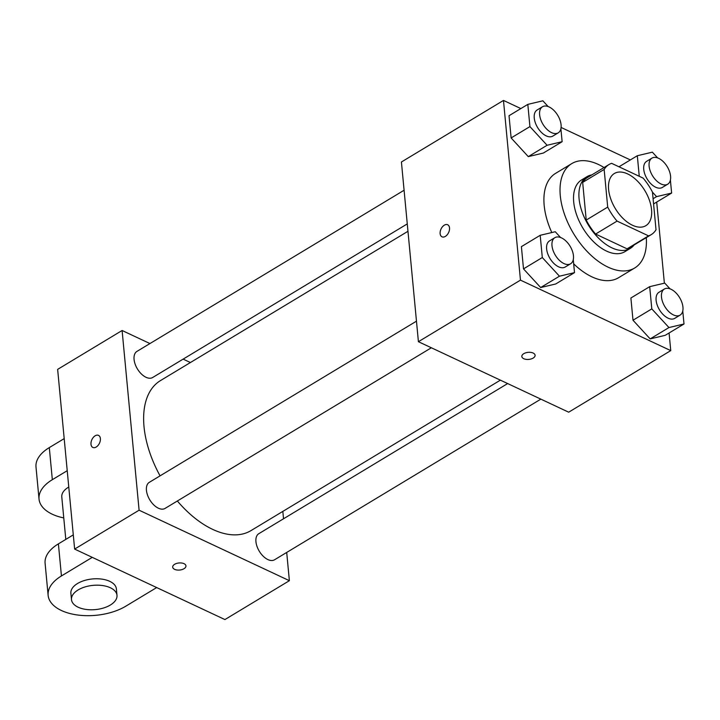 <?xml version="1.0" encoding="UTF-8"?>
<svg xmlns="http://www.w3.org/2000/svg" width="720" height="720" viewBox="0 0 720 720"><rect width="100%" height="100%" fill="white"/><g stroke="black" fill="none" stroke-linecap="round" stroke-linejoin="round"><path stroke-width="1.08" d="M632.511 225.27A30.474 17.289 -121.1 0 1 610.767 198.99A30.474 17.289 -121.1 0 1 614.34 173.511A30.474 17.289 -121.1 0 1 644.886 190.674A30.474 17.289 -121.1 0 1 645.822 225.693A30.474 17.289 -121.1 0 1 632.511 225.27M656.019 229.761L652.455 192.096A40.923 23.22 -121.1 0 0 643.104 178.101L611.604 163.332A40.923 23.22 -121.1 0 0 608.949 164.565A40.923 23.22 -121.1 0 0 604.152 169.443L607.707 207.099A40.923 23.22 -121.1 0 0 617.067 221.094L648.558 235.872A40.923 23.22 -121.1 0 0 651.222 234.639A40.923 23.22 -121.1 0 0 656.019 229.761M604.152 169.443L582.669 182.403L586.224 220.068L607.707 207.099M617.067 221.094L595.584 234.054L627.075 248.832L648.558 235.872M595.584 234.054A40.923 23.22 -121.1 0 1 586.224 220.068M582.669 182.403A40.923 23.22 -121.1 0 1 587.457 177.525L608.949 164.565M651.222 234.639L629.739 247.599A40.923 23.22 -121.1 0 1 627.075 248.832M591.822 174.888A41.895 23.769 58.9 0 0 586.953 176.688A41.895 23.769 58.9 0 0 579.078 198.72A41.895 23.769 58.9 0 0 599.22 238.779A41.895 23.769 58.9 0 0 630.243 248.436A41.895 23.769 58.9 0 0 634.104 244.971M630.243 248.436L624.87 251.676A41.895 23.769 -121.1 0 1 606.564 251.1A41.895 23.769 -121.1 0 1 573.705 201.96A41.895 23.769 -121.1 0 1 581.58 179.928L586.953 176.688M646.299 237.609A60.939 34.569 -121.1 0 1 634.707 267.984A60.939 34.569 -121.1 0 1 608.076 267.147A60.939 34.569 -121.1 0 1 564.588 214.587A60.939 34.569 -121.1 0 1 571.743 163.62A60.939 34.569 -121.1 0 1 604.026 167.526M634.707 267.984L618.588 277.704A60.939 34.569 -121.1 0 1 591.966 276.867A60.939 34.569 -121.1 0 1 573.678 263.844M551.799 232.551A60.939 34.569 -121.1 0 1 555.633 173.34L571.743 163.62M548.154 106.56L542.871 100.809L527.823 104.373L509.022 115.713L511.128 137.943L528.282 156.618L543.33 153.054L562.131 141.705L560.898 128.709M630.351 159.93L561.096 127.449M520.857 108.576L503.478 100.431L520.461 280.134L670.752 350.622L669.078 332.991M664.371 283.176L656.703 202.068M560.538 237.483L555.255 231.732L540.198 235.296L521.397 246.645L523.503 268.875L540.657 287.541L555.705 283.977L574.506 272.637L573.273 259.632M670.032 288.837L664.749 283.095L649.692 286.659L630.891 297.999L632.997 320.229L650.151 338.895L665.199 335.331L684 323.991L682.767 310.986M503.478 100.431L401.418 161.991L418.41 341.703L520.461 280.134M445.356 236.403A6.669 4.185 115.1 0 1 441.999 236.817A6.669 4.185 115.1 0 1 441.036 229.005A6.669 4.185 115.1 0 1 447.66 224.748A6.669 4.185 115.1 0 1 449.388 230.22A6.669 4.185 115.1 0 1 445.356 236.403M418.41 341.703L568.692 412.191L670.752 350.622M535.095 355.248A6.669 3.555 -5.4 0 1 531.153 358.947A6.669 3.555 -5.4 0 1 523.764 358.713A6.669 3.555 -5.4 0 1 521.829 356.508A6.669 3.555 -5.4 0 1 528.129 352.35A6.669 3.555 -5.4 0 1 535.095 355.257A6.669 3.555 -5.4 0 1 531.162 358.956A6.669 3.555 -5.4 0 1 523.764 358.713A6.669 3.555 -5.4 0 1 521.829 356.508M441.999 236.817A6.669 4.185 115.1 0 1 441.045 229.005A6.669 4.185 115.1 0 1 447.66 224.748M500.391 380.151L250.992 530.604A87.606 49.698 -121.1 0 1 212.715 529.398A87.606 49.698 -121.1 0 1 177.354 501.003M160.065 475.848A87.606 49.698 -121.1 0 1 160.488 380.583L407.97 231.282M507.663 383.562L258.804 533.691A15.237 8.64 58.9 0 0 259.272 551.196A15.237 8.64 58.9 0 0 274.545 559.782L540.846 399.132M407.268 223.911L152.676 377.496A15.237 8.64 -121.1 0 1 146.016 377.289A15.237 8.64 -121.1 0 1 135.144 364.149A15.237 8.64 -121.1 0 1 136.935 351.405L404.091 190.242M431.352 347.769L165.051 508.419A15.237 8.64 -121.1 0 1 158.4 508.212A15.237 8.64 -121.1 0 1 147.519 495.072A15.237 8.64 -121.1 0 1 149.31 482.337L416.466 321.165M74.637 549.081L57.645 369.378L122.103 330.498L149.949 343.557L122.103 330.498L139.095 510.201L289.377 580.689L286.704 552.438L289.377 580.689L224.919 619.569L74.637 549.081L139.095 510.201L289.377 580.689M283.527 518.778L282.825 511.398L283.527 518.778M190.413 362.529L183.132 359.118L190.413 362.529M649.692 286.659L651.798 308.889L668.952 327.555L684 323.991M681.984 302.706L681.462 301.284M680.085 315.126L674.721 318.366A15.237 8.64 -121.1 0 1 668.061 318.159A15.237 8.64 -121.1 0 1 657.189 305.019A15.237 8.64 -121.1 0 1 658.98 292.275L664.353 289.035A15.237 8.64 -121.1 0 1 679.617 297.621A15.237 8.64 -121.1 0 1 680.085 315.126A15.237 8.64 -121.1 0 1 673.434 314.919A15.237 8.64 -121.1 0 1 662.562 301.779A15.237 8.64 -121.1 0 1 664.353 289.035M630.891 297.999L632.997 320.229L651.798 308.889M632.997 320.229L650.151 338.895L668.952 327.555M650.151 338.895L665.199 335.331M657.648 157.914L652.365 152.163L637.317 155.727L639.261 176.301M652.464 192.159L656.568 196.632L671.625 193.068L670.392 180.063M669.609 171.783L669.087 170.352M667.71 184.203L662.337 187.443A15.237 8.64 -121.1 0 1 655.686 187.236A15.237 8.64 -121.1 0 1 644.814 174.096A15.237 8.64 -121.1 0 1 646.605 161.352L651.969 158.112A15.237 8.64 -121.1 0 1 667.242 166.689A15.237 8.64 -121.1 0 1 667.71 184.203A15.237 8.64 -121.1 0 1 661.059 183.996A15.237 8.64 -121.1 0 1 650.187 170.856A15.237 8.64 -121.1 0 1 651.969 158.112M618.975 166.788L637.317 155.727M653.085 198.729L656.568 196.632M653.58 203.949L671.625 193.068M540.198 235.296L542.304 257.535L559.458 276.201L574.506 272.637M572.49 251.352L571.968 249.93M570.591 263.772L565.227 267.012A15.237 8.64 -121.1 0 1 558.567 266.805A15.237 8.64 -121.1 0 1 547.695 253.665A15.237 8.64 -121.1 0 1 549.486 240.921L554.859 237.681A15.237 8.64 -121.1 0 1 570.123 246.267A15.237 8.64 -121.1 0 1 570.591 263.772A15.237 8.64 -121.1 0 1 563.94 263.565A15.237 8.64 -121.1 0 1 553.068 250.425A15.237 8.64 -121.1 0 1 554.859 237.681M521.397 246.645L523.503 268.875L542.304 257.535M523.503 268.875L540.657 287.541L559.458 276.201M540.657 287.541L555.705 283.977M527.823 104.373L529.929 126.603L547.083 145.269L562.131 141.705M560.115 120.429L559.593 118.998M558.216 132.849L552.843 136.089A15.237 8.64 -121.1 0 1 546.192 135.873A15.237 8.64 -121.1 0 1 535.32 122.733A15.237 8.64 -121.1 0 1 537.111 109.998L542.475 106.758A15.237 8.64 -121.1 0 1 557.748 115.335A15.237 8.64 -121.1 0 1 558.216 132.849A15.237 8.64 -121.1 0 1 551.565 132.633A15.237 8.64 -121.1 0 1 540.693 119.493A15.237 8.64 -121.1 0 1 542.475 106.758M509.022 115.713L511.128 137.943L529.929 126.603M511.128 137.943L528.282 156.618L547.083 145.269M528.282 156.618L543.33 153.054M172.683 567.135A6.669 3.555 174.6 0 0 179.658 570.033A6.669 3.555 174.6 0 0 185.958 565.875A6.669 3.555 -5.4 0 1 179.658 570.042A6.669 3.555 -5.4 0 1 172.683 567.135A6.669 3.555 -5.4 0 1 174.627 564.3A6.669 3.555 -5.4 0 1 181.71 563.022A6.669 3.555 -5.4 0 1 185.958 565.875M98.514 435.375A6.669 4.185 -64.9 0 0 93.33 437.382A6.669 4.185 -64.9 0 0 90.99 444.249A6.669 4.185 115.1 0 1 93.33 437.382A6.669 4.185 115.1 0 1 98.514 435.375A6.669 4.185 115.1 0 1 99.477 443.187A6.669 4.185 115.1 0 1 92.853 447.444A6.669 4.185 115.1 0 1 90.981 444.249A6.669 4.185 -64.9 0 0 92.853 447.444M122.103 330.498L139.095 510.201M73.296 534.879L58.401 543.87A45.702 24.354 174.6 0 0 45.099 563.274L48.132 595.359A45.702 24.354 -5.4 0 1 61.434 575.955L92.268 557.352M65.799 539.406L61.785 496.944A22.851 12.177 -5.4 0 1 68.769 487.035M63.765 517.932A45.702 24.354 -5.4 0 1 39.033 499.095A45.702 24.354 -5.4 0 1 52.335 479.682L67.221 470.7M71.496 599.625L70.884 593.208A22.851 12.177 -5.4 0 1 92.493 578.943A22.851 12.177 -5.4 0 1 116.388 588.906L116.991 595.332A22.851 12.177 -5.4 0 1 103.482 608.022A22.851 12.177 -5.4 0 1 78.129 607.203A22.851 12.177 -5.4 0 1 71.496 599.625A22.851 12.177 -5.4 0 1 93.096 585.36A22.851 12.177 -5.4 0 1 116.991 595.332M156.672 587.565L125.838 606.168A45.702 24.354 -5.4 0 1 77.256 614.961A45.702 24.354 -5.4 0 1 48.132 595.359M39.033 499.095L36 467.001A45.702 24.354 -5.4 0 1 49.302 447.597L64.188 438.615M58.401 543.87L61.434 575.955M49.302 447.597L52.335 479.682"/></g></svg>
